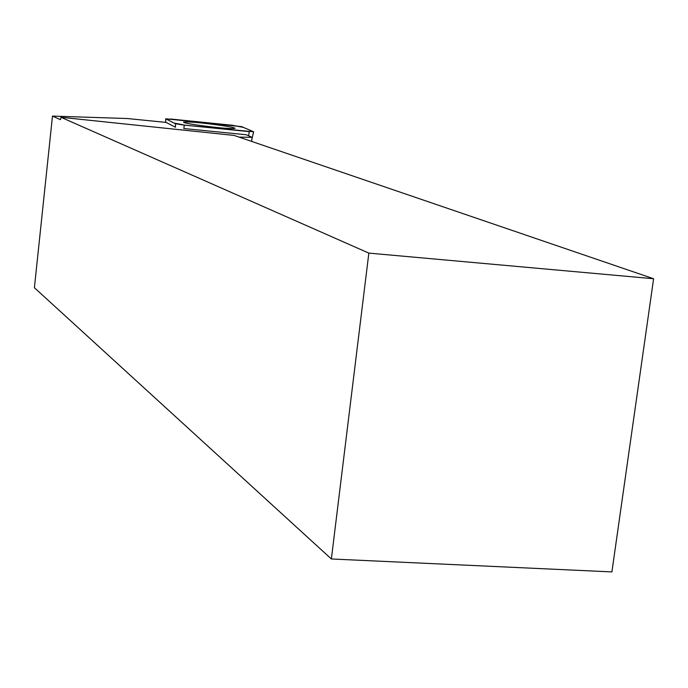 <?xml version="1.0" encoding="UTF-8"?>
<svg xmlns="http://www.w3.org/2000/svg" width="688" height="688" viewBox="0 0 688 688"><rect width="100%" height="100%" fill="white"/><g stroke="black" fill="none" stroke-linecap="round" stroke-linejoin="round"><path stroke-width="1.03" d="M184.341 125.121L253.666 131.804L241.669 126.652L165.679 118.792L175.44 123.754L184.341 125.121L183.808 128.527L246.235 134.745L252.109 137.342L239.063 137.11M222.327 125.586C201.077 122.627 188.134 121.484 183.49 122.154C183.756 122.713 187.901 123.616 195.934 124.872C217.477 127.873 230.506 129.026 235.021 128.338C234.677 127.762 230.446 126.841 222.327 125.586M368.845 253.107L60.957 117.278L60.449 119.66L52.486 116.091L34.4 287.73L331.367 558.974L611.899 571.909L653.6 278.743L368.845 253.107L331.367 558.974M52.486 116.091L127.271 118.525L166.126 122.421L175.457 127.237L175.44 123.754M653.6 278.743L234.161 135.433L60.957 117.278M252.109 137.342L251.627 141.401M170.237 118.99L167.562 119.772L173.969 123.006L185.046 125.19L249.254 131.623L251.215 130.729L243.389 127.383L232.372 125.268L170.237 118.99M248.592 135.785L249.271 131.632M165.739 118.852L165.765 122.387M165.705 122.378L165.679 118.792M251.937 138.847L253.666 131.804"/></g></svg>
